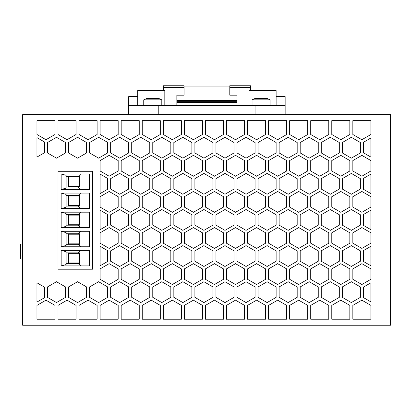 <?xml version="1.0" encoding="UTF-8"?>
<svg xmlns="http://www.w3.org/2000/svg" width="411" height="411" viewBox="0 0 411 411"><rect width="100%" height="100%" fill="white"/><g stroke="black" fill="none" stroke-linecap="round" stroke-linejoin="round"><path stroke-width="0.62" d="M22.656 114.643L390.45 114.643L390.45 325.24L22.656 325.24L22.656 114.643M22.954 150.544L22.954 114.643L22.954 150.544L22.656 150.544M56.502 302.568L47.476 297.358L47.476 286.935L56.502 281.725L65.529 286.935L65.529 297.358L56.502 302.568M79.215 176.91L79.215 186.537L68.534 186.537L68.534 176.91L79.215 176.91M61.167 189.471L66.13 188.14L66.13 175.307L61.167 173.976L61.167 189.471L89.295 189.471L89.295 173.976L61.167 173.976M22.656 244.011L20.55 244.011L20.55 259.053L22.656 259.053M223.476 305.383L223.476 319.224L205.423 319.224L205.423 305.383L214.45 300.174L223.476 305.383M66.13 206.091L79.518 206.091L79.518 195.559L66.13 195.559M61.167 208.572L66.13 207.242L66.13 194.408L61.167 193.078L61.167 208.572L89.295 208.572L89.295 193.078L61.167 193.078M80.669 193.078L78.182 195.559M79.215 196.011L79.215 205.639L68.534 205.639L68.534 196.011L79.215 196.011M80.669 208.572L78.182 206.091M80.669 189.471L78.182 186.984L66.13 186.984M61.167 227.679L66.13 226.348L66.13 213.515L61.167 212.184L61.167 227.679L89.295 227.679L89.295 212.184L61.167 212.184M66.13 214.665L78.182 214.665L80.669 212.184M79.215 215.117L79.215 224.745L68.534 224.745L68.534 215.117L79.215 215.117M66.13 225.197L79.518 225.197L79.518 214.665L78.182 214.665M80.669 227.679L78.182 225.197M92.603 171.279L92.603 269.205L58.008 269.205L58.008 171.279L92.603 171.279M61.167 246.78L66.13 245.449L66.13 232.616L61.167 231.285L61.167 246.78L89.295 246.78L89.295 231.285L61.167 231.285M66.13 233.772L78.182 233.772L80.669 231.285M80.669 246.78L78.182 244.298L66.13 244.298M79.215 234.219L79.215 243.846L68.534 243.846L68.534 234.219L79.215 234.219M78.182 233.772L79.518 233.772L79.518 244.298L78.182 244.298M66.13 263.405L79.518 263.405L79.518 252.873L78.182 252.873L80.669 250.391M78.182 263.405L80.669 265.886M61.167 265.886L66.13 264.556L66.13 251.722L61.167 250.391L61.167 265.886L89.295 265.886L89.295 250.391L61.167 250.391M66.13 252.873L78.182 252.873M68.534 262.953L79.215 262.953L79.215 253.325L68.534 253.325L68.534 262.953M66.13 176.458L78.182 176.458L80.669 173.976M139.237 305.383L139.237 319.224L121.183 319.224L121.183 305.383L130.21 300.174L139.237 305.383M203.923 173.416L212.944 178.626L212.944 189.05L203.923 194.259L194.896 189.05L194.896 178.626L203.923 173.416M184.364 319.224L184.364 305.383L193.391 300.174L202.418 305.383L202.418 319.224L184.364 319.224M289.663 207.103L289.663 196.679L298.689 191.469L307.716 196.679L307.716 207.103L298.689 212.312L289.663 207.103M100.125 207.103L100.125 196.679L109.151 191.469L118.178 196.679L118.178 207.103L109.151 212.312L100.125 207.103M212.944 225.151L203.923 230.36L194.896 225.151L194.896 214.732L203.923 209.518L212.944 214.732L212.944 225.151M160.295 196.679L160.295 207.103L151.269 212.312L142.247 207.103L142.247 196.679L151.269 191.469L160.295 196.679M205.423 134.5L205.423 120.659L223.476 120.659L223.476 134.5L214.45 139.709L205.423 134.5M224.981 230.36L215.955 225.151L215.955 214.732L224.981 209.518L234.008 214.732L234.008 225.151L224.981 230.36M140.742 245.624L149.768 250.833L149.768 261.252L140.742 266.467L131.715 261.252L131.715 250.833L140.742 245.624M370.897 170.997L361.87 176.211L352.844 170.997L352.844 160.578L361.87 155.363L370.897 160.578L370.897 170.997M100.125 134.5L100.125 120.659L118.178 120.659L118.178 134.5L109.151 139.709L100.125 134.5M288.157 266.467L279.136 261.252L279.136 250.833L288.157 245.624L297.184 250.833L297.184 261.252L288.157 266.467M202.418 160.578L202.418 170.997L193.391 176.211L184.364 170.997L184.364 160.578L193.391 155.363L202.418 160.578M45.97 300.174L54.997 305.383L54.997 319.224L36.949 319.224L36.949 305.383L45.97 300.174M361.87 227.571L370.897 232.78L370.897 243.204L361.87 248.414L352.844 243.204L352.844 232.78L361.87 227.571M109.151 227.571L118.178 232.78L118.178 243.204L109.151 248.414L100.125 243.204L100.125 232.78L109.151 227.571M265.593 196.679L265.593 207.103L256.572 212.312L247.545 207.103L247.545 196.679L256.572 191.469L265.593 196.679M149.768 225.151L140.742 230.36L131.715 225.151L131.715 214.732L140.742 209.518L149.768 214.732L149.768 225.151M363.375 189.235L363.375 178.441L370.897 174.1L370.897 193.581L363.375 189.235M286.657 196.679L286.657 207.103L277.63 212.312L268.604 207.103L268.604 196.679L277.63 191.469L286.657 196.679M140.742 281.725L149.768 286.935L149.768 297.358L140.742 302.568L131.715 297.358L131.715 286.935L140.742 281.725M310.721 279.305L310.721 268.881L319.748 263.672L328.774 268.881L328.774 279.305L319.748 284.515L310.721 279.305M100.125 210.201L107.646 214.542L107.646 225.341L100.125 229.682L100.125 210.201M246.04 266.467L237.013 261.252L237.013 250.833L246.04 245.624L255.067 250.833L255.067 261.252L246.04 266.467M235.508 155.363L244.535 160.578L244.535 170.997L235.508 176.211L226.487 170.997L226.487 160.578L235.508 155.363M318.248 142.525L318.248 152.949L309.221 158.158L300.194 152.949L300.194 142.525L309.221 137.315L318.248 142.525M244.535 243.204L235.508 248.414L226.487 243.204L226.487 232.78L235.508 227.571L244.535 232.78L244.535 243.204M370.897 134.5L361.87 139.709L352.844 134.5L352.844 120.659L370.897 120.659L370.897 134.5M288.157 137.315L297.184 142.525L297.184 152.949L288.157 158.158L279.136 152.949L279.136 142.525L288.157 137.315M110.657 189.05L110.657 178.626L119.683 173.416L128.705 178.626L128.705 189.05L119.683 194.259L110.657 189.05M318.248 297.358L309.221 302.568L300.194 297.358L300.194 286.935L309.221 281.725L318.248 286.935L318.248 297.358M182.859 209.518L191.886 214.732L191.886 225.151L182.859 230.36L173.838 225.151L173.838 214.732L182.859 209.518M265.593 305.383L265.593 319.224L247.545 319.224L247.545 305.383L256.572 300.174L265.593 305.383M267.099 194.259L258.072 189.05L258.072 178.626L267.099 173.416L276.125 178.626L276.125 189.05L267.099 194.259M121.183 134.5L121.183 120.659L139.237 120.659L139.237 134.5L130.21 139.709L121.183 134.5M349.833 305.383L349.833 319.224L331.785 319.224L331.785 305.383L340.811 300.174L349.833 305.383M297.184 225.151L288.157 230.36L279.136 225.151L279.136 214.732L288.157 209.518L297.184 214.732L297.184 225.151M194.896 297.358L194.896 286.935L203.923 281.725L212.944 286.935L212.944 297.358L203.923 302.568L194.896 297.358M214.45 155.363L223.476 160.578L223.476 170.997L214.45 176.211L205.423 170.997L205.423 160.578L214.45 155.363M160.295 305.383L160.295 319.224L142.247 319.224L142.247 305.383L151.269 300.174L160.295 305.383M172.332 227.571L181.359 232.78L181.359 243.204L172.332 248.414L163.306 243.204L163.306 232.78L172.332 227.571M170.827 297.358L161.8 302.568L152.774 297.358L152.774 286.935L161.8 281.725L170.827 286.935L170.827 297.358M246.04 209.518L255.067 214.732L255.067 225.151L246.04 230.36L237.013 225.151L237.013 214.732L246.04 209.518M258.072 225.151L258.072 214.732L267.099 209.518L276.125 214.732L276.125 225.151L267.099 230.36L258.072 225.151M370.897 210.201L370.897 229.682L363.375 225.341L363.375 214.542L370.897 210.201M361.87 263.672L370.897 268.881L370.897 279.305L361.87 284.515L352.844 279.305L352.844 268.881L361.87 263.672M172.332 284.515L163.306 279.305L163.306 268.881L172.332 263.672L181.359 268.881L181.359 279.305L172.332 284.515M161.8 194.259L152.774 189.05L152.774 178.626L161.8 173.416L170.827 178.626L170.827 189.05L161.8 194.259M128.705 214.732L128.705 225.151L119.683 230.36L110.657 225.151L110.657 214.732L119.683 209.518L128.705 214.732M351.338 158.158L342.312 152.949L342.312 142.525L351.338 137.315L360.365 142.525L360.365 152.949L351.338 158.158M161.8 209.518L170.827 214.732L170.827 225.151L161.8 230.36L152.774 225.151L152.774 214.732L161.8 209.518M297.184 297.358L288.157 302.568L279.136 297.358L279.136 286.935L288.157 281.725L297.184 286.935L297.184 297.358M130.21 191.469L139.237 196.679L139.237 207.103L130.21 212.312L121.183 207.103L121.183 196.679L130.21 191.469M121.183 243.204L121.183 232.78L130.21 227.571L139.237 232.78L139.237 243.204L130.21 248.414L121.183 243.204M107.646 189.235L100.125 193.581L100.125 174.1L107.646 178.441L107.646 189.235M340.811 227.571L349.833 232.78L349.833 243.204L340.811 248.414L331.785 243.204L331.785 232.78L340.811 227.571M277.63 176.211L268.604 170.997L268.604 160.578L277.63 155.363L286.657 160.578L286.657 170.997L277.63 176.211M267.099 245.624L276.125 250.833L276.125 261.252L267.099 266.467L258.072 261.252L258.072 250.833L267.099 245.624M328.774 243.204L319.748 248.414L310.721 243.204L310.721 232.78L319.748 227.571L328.774 232.78L328.774 243.204M109.151 263.672L118.178 268.881L118.178 279.305L109.151 284.515L100.125 279.305L100.125 268.881L109.151 263.672M342.312 189.05L342.312 178.626L351.338 173.416L360.365 178.626L360.365 189.05L351.338 194.259L342.312 189.05M100.125 170.997L100.125 160.578L109.151 155.363L118.178 160.578L118.178 170.997L109.151 176.211L100.125 170.997M298.689 155.363L307.716 160.578L307.716 170.997L298.689 176.211L289.663 170.997L289.663 160.578L298.689 155.363M212.944 250.833L212.944 261.252L203.923 266.467L194.896 261.252L194.896 250.833L203.923 245.624L212.944 250.833M309.221 209.518L318.248 214.732L318.248 225.151L309.221 230.36L300.194 225.151L300.194 214.732L309.221 209.518M339.306 261.252L330.28 266.467L321.253 261.252L321.253 250.833L330.28 245.624L339.306 250.833L339.306 261.252M36.949 134.5L36.949 120.659L54.997 120.659L54.997 134.5L45.97 139.709L36.949 134.5M246.04 173.416L255.067 178.626L255.067 189.05L246.04 194.259L237.013 189.05L237.013 178.626L246.04 173.416M67.034 300.174L76.056 305.383L76.056 319.224L58.008 319.224L58.008 305.383L67.034 300.174M224.981 173.416L234.008 178.626L234.008 189.05L224.981 194.259L215.955 189.05L215.955 178.626L224.981 173.416M307.716 319.224L289.663 319.224L289.663 305.383L298.689 300.174L307.716 305.383L307.716 319.224M191.886 297.358L182.859 302.568L173.838 297.358L173.838 286.935L182.859 281.725L191.886 286.935L191.886 297.358M214.45 263.672L223.476 268.881L223.476 279.305L214.45 284.515L205.423 279.305L205.423 268.881L214.45 263.672M212.944 142.525L212.944 152.949L203.923 158.158L194.896 152.949L194.896 142.525L203.923 137.315L212.944 142.525M163.306 134.5L163.306 120.659L181.359 120.659L181.359 134.5L172.332 139.709L163.306 134.5M130.21 176.211L121.183 170.997L121.183 160.578L130.21 155.363L139.237 160.578L139.237 170.997L130.21 176.211M277.63 263.672L286.657 268.881L286.657 279.305L277.63 284.515L268.604 279.305L268.604 268.881L277.63 263.672M330.28 209.518L339.306 214.732L339.306 225.151L330.28 230.36L321.253 225.151L321.253 214.732L330.28 209.518M151.269 155.363L160.295 160.578L160.295 170.997L151.269 176.211L142.247 170.997L142.247 160.578L151.269 155.363M321.253 189.05L321.253 178.626L330.28 173.416L339.306 178.626L339.306 189.05L330.28 194.259L321.253 189.05M224.981 137.315L234.008 142.525L234.008 152.949L224.981 158.158L215.955 152.949L215.955 142.525L224.981 137.315M182.859 173.416L191.886 178.626L191.886 189.05L182.859 194.259L173.838 189.05L173.838 178.626L182.859 173.416M58.008 134.5L58.008 120.659L76.056 120.659L76.056 134.5L67.034 139.709L58.008 134.5M300.194 261.252L300.194 250.833L309.221 245.624L318.248 250.833L318.248 261.252L309.221 266.467L300.194 261.252M340.811 263.672L349.833 268.881L349.833 279.305L340.811 284.515L331.785 279.305L331.785 268.881L340.811 263.672M191.886 152.949L182.859 158.158L173.838 152.949L173.838 142.525L182.859 137.315L191.886 142.525L191.886 152.949M235.508 263.672L244.535 268.881L244.535 279.305L235.508 284.515L226.487 279.305L226.487 268.881L235.508 263.672M247.545 279.305L247.545 268.881L256.572 263.672L265.593 268.881L265.593 279.305L256.572 284.515L247.545 279.305M268.604 134.5L268.604 120.659L286.657 120.659L286.657 134.5L277.63 139.709L268.604 134.5M202.418 207.103L193.391 212.312L184.364 207.103L184.364 196.679L193.391 191.469L202.418 196.679L202.418 207.103M244.535 305.383L244.535 319.224L226.487 319.224L226.487 305.383L235.508 300.174L244.535 305.383M309.221 173.416L318.248 178.626L318.248 189.05L309.221 194.259L300.194 189.05L300.194 178.626L309.221 173.416M193.391 139.709L184.364 134.5L184.364 120.659L202.418 120.659L202.418 134.5L193.391 139.709M363.375 152.738L363.375 142.34L370.897 137.993L370.897 157.079L363.375 152.738M139.237 268.881L139.237 279.305L130.21 284.515L121.183 279.305L121.183 268.881L130.21 263.672L139.237 268.881M128.705 261.252L119.683 266.467L110.657 261.252L110.657 250.833L119.683 245.624L128.705 250.833L128.705 261.252M342.312 225.151L342.312 214.732L351.338 209.518L360.365 214.732L360.365 225.151L351.338 230.36L342.312 225.151M307.716 134.5L298.689 139.709L289.663 134.5L289.663 120.659L307.716 120.659L307.716 134.5M224.981 281.725L234.008 286.935L234.008 297.358L224.981 302.568L215.955 297.358L215.955 286.935L224.981 281.725M321.253 152.949L321.253 142.525L330.28 137.315L339.306 142.525L339.306 152.949L330.28 158.158L321.253 152.949M181.359 170.997L172.332 176.211L163.306 170.997L163.306 160.578L172.332 155.363L181.359 160.578L181.359 170.997M246.04 281.725L255.067 286.935L255.067 297.358L246.04 302.568L237.013 297.358L237.013 286.935L246.04 281.725M256.572 227.571L265.593 232.78L265.593 243.204L256.572 248.414L247.545 243.204L247.545 232.78L256.572 227.571M107.646 297.358L98.619 302.568L89.598 297.358L89.598 286.935L98.619 281.725L107.646 286.935L107.646 297.358M161.8 266.467L152.774 261.252L152.774 250.833L161.8 245.624L170.827 250.833L170.827 261.252L161.8 266.467M340.811 139.709L331.785 134.5L331.785 120.659L349.833 120.659L349.833 134.5L340.811 139.709M340.811 191.469L349.833 196.679L349.833 207.103L340.811 212.312L331.785 207.103L331.785 196.679L340.811 191.469M319.748 139.709L310.721 134.5L310.721 120.659L328.774 120.659L328.774 134.5L319.748 139.709M265.593 134.5L256.572 139.709L247.545 134.5L247.545 120.659L265.593 120.659L265.593 134.5M128.705 297.358L119.683 302.568L110.657 297.358L110.657 286.935L119.683 281.725L128.705 286.935L128.705 297.358M140.742 173.416L149.768 178.626L149.768 189.05L140.742 194.259L131.715 189.05L131.715 178.626L140.742 173.416M119.683 137.315L128.705 142.525L128.705 152.949L119.683 158.158L110.657 152.949L110.657 142.525L119.683 137.315M342.312 261.252L342.312 250.833L351.338 245.624L360.365 250.833L360.365 261.252L351.338 266.467L342.312 261.252M86.587 142.525L86.587 152.949L77.561 158.158L68.534 152.949L68.534 142.525L77.561 137.315L86.587 142.525M170.827 152.949L161.8 158.158L152.774 152.949L152.774 142.525L161.8 137.315L170.827 142.525L170.827 152.949M276.125 152.949L267.099 158.158L258.072 152.949L258.072 142.525L267.099 137.315L276.125 142.525L276.125 152.949M235.508 191.469L244.535 196.679L244.535 207.103L235.508 212.312L226.487 207.103L226.487 196.679L235.508 191.469M237.013 152.949L237.013 142.525L246.04 137.315L255.067 142.525L255.067 152.949L246.04 158.158L237.013 152.949M370.897 301.885L363.375 297.543L363.375 287.145L370.897 282.804L370.897 301.885M319.748 176.211L310.721 170.997L310.721 160.578L319.748 155.363L328.774 160.578L328.774 170.997L319.748 176.211M140.742 158.158L131.715 152.949L131.715 142.525L140.742 137.315L149.768 142.525L149.768 152.949L140.742 158.158M151.269 284.515L142.247 279.305L142.247 268.881L151.269 263.672L160.295 268.881L160.295 279.305L151.269 284.515M151.269 139.709L142.247 134.5L142.247 120.659L160.295 120.659L160.295 134.5L151.269 139.709M205.423 243.204L205.423 232.78L214.45 227.571L223.476 232.78L223.476 243.204L214.45 248.414L205.423 243.204M97.119 319.224L79.066 319.224L79.066 305.383L88.093 300.174L97.119 305.383L97.119 319.224M44.527 152.702L36.949 157.079L36.949 137.623L44.527 142L44.527 152.702M286.657 305.383L286.657 319.224L268.604 319.224L268.604 305.383L277.63 300.174L286.657 305.383M289.663 243.204L289.663 232.78L298.689 227.571L307.716 232.78L307.716 243.204L298.689 248.414L289.663 243.204M328.774 319.224L310.721 319.224L310.721 305.383L319.748 300.174L328.774 305.383L328.774 319.224M151.269 248.414L142.247 243.204L142.247 232.78L151.269 227.571L160.295 232.78L160.295 243.204L151.269 248.414M256.572 176.211L247.545 170.997L247.545 160.578L256.572 155.363L265.593 160.578L265.593 170.997L256.572 176.211M319.748 212.312L310.721 207.103L310.721 196.679L319.748 191.469L328.774 196.679L328.774 207.103L319.748 212.312M234.008 250.833L234.008 261.252L224.981 266.467L215.955 261.252L215.955 250.833L224.981 245.624L234.008 250.833M109.151 300.174L118.178 305.383L118.178 319.224L100.125 319.224L100.125 305.383L109.151 300.174M193.391 263.672L202.418 268.881L202.418 279.305L193.391 284.515L184.364 279.305L184.364 268.881L193.391 263.672M172.332 191.469L181.359 196.679L181.359 207.103L172.332 212.312L163.306 207.103L163.306 196.679L172.332 191.469M191.886 250.833L191.886 261.252L182.859 266.467L173.838 261.252L173.838 250.833L182.859 245.624L191.886 250.833M268.604 243.204L268.604 232.78L277.63 227.571L286.657 232.78L286.657 243.204L277.63 248.414L268.604 243.204M163.306 319.224L163.306 305.383L172.332 300.174L181.359 305.383L181.359 319.224L163.306 319.224M100.125 246.302L107.646 250.643L107.646 261.442L100.125 265.783L100.125 246.302M298.689 263.672L307.716 268.881L307.716 279.305L298.689 284.515L289.663 279.305L289.663 268.881L298.689 263.672M267.099 281.725L276.125 286.935L276.125 297.358L267.099 302.568L258.072 297.358L258.072 286.935L267.099 281.725M244.535 120.659L244.535 134.5L235.508 139.709L226.487 134.5L226.487 120.659L244.535 120.659M361.87 300.174L370.897 305.383L370.897 319.224L352.844 319.224L352.844 305.383L361.87 300.174M89.598 152.949L89.598 142.525L98.619 137.315L107.646 142.34L107.646 152.949L98.619 158.158L89.598 152.949M223.476 207.103L214.45 212.312L205.423 207.103L205.423 196.679L214.45 191.469L223.476 196.679L223.476 207.103M36.949 282.804L44.47 287.145L44.47 297.734L36.949 302.075L36.949 282.804M65.529 152.949L56.502 158.158L47.476 152.949L47.476 142.525L56.502 137.315L65.529 142.525L65.529 152.949M331.785 170.997L331.785 160.578L340.811 155.363L349.833 160.578L349.833 170.997L340.811 176.211L331.785 170.997M352.844 207.103L352.844 196.679L361.87 191.469L370.897 196.679L370.897 207.103L361.87 212.312L352.844 207.103M97.119 120.659L97.119 134.5L88.093 139.709L79.066 134.5L79.066 120.659L97.119 120.659M86.587 286.935L86.587 297.358L77.561 302.568L68.534 297.358L68.534 286.935L77.561 281.725L86.587 286.935M288.157 173.416L297.184 178.626L297.184 189.05L288.157 194.259L279.136 189.05L279.136 178.626L288.157 173.416M351.338 281.725L360.365 286.935L360.365 297.358L351.338 302.568L342.312 297.358L342.312 286.935L351.338 281.725M370.897 246.302L370.897 265.783L363.375 261.442L363.375 250.643L370.897 246.302M330.28 281.725L339.306 286.935L339.306 297.358L330.28 302.568L321.253 297.358L321.253 286.935L330.28 281.725M202.418 232.78L202.418 243.204L193.391 248.414L184.364 243.204L184.364 232.78L193.391 227.571L202.418 232.78M78.182 176.458L79.518 176.458L79.518 186.984L78.182 186.984M229.795 87.564L250.551 87.564L250.551 85.76L229.795 85.76L229.795 95.177L237.013 95.177L237.013 105.617M250.551 87.564L250.551 90.574M184.066 87.564L163.306 87.564L163.306 85.76L184.066 85.76L184.066 95.177L176.843 95.177L176.843 105.617M163.306 87.564L163.306 90.574M137.731 96.59L128.705 96.59L128.705 114.643M158.79 114.643L158.79 105.617L128.705 105.617M255.067 114.643L255.067 105.617L158.79 105.617M276.125 96.59L285.152 96.59L285.152 114.643M285.152 105.617L255.067 105.617M164.811 105.617L164.811 90.574L137.731 90.574L137.731 105.617M128.705 102.005L137.731 102.005M143.747 99.842L146.855 98.399L158.692 98.399L161.8 99.842L143.747 99.842L143.747 105.617M252.056 99.842L255.164 98.399L267.001 98.399L270.109 99.842L252.056 99.842L252.056 105.617M285.152 102.005L276.125 102.005M249.051 105.617L249.051 90.574L276.125 90.574L276.125 105.617M184.066 86.063L229.795 86.063M176.843 100.5L237.013 100.5M237.013 102.606L176.843 102.606M176.843 101.707L237.013 101.707M270.109 99.842L270.109 105.617M161.8 99.842L161.8 105.617"/></g></svg>
